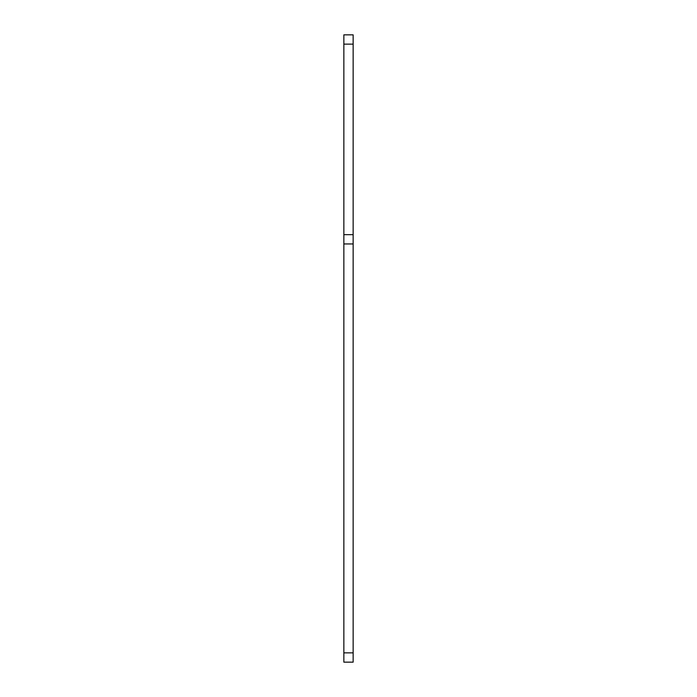 <?xml version="1.0" encoding="UTF-8"?>
<svg xmlns="http://www.w3.org/2000/svg" width="697" height="697" viewBox="0 0 697 697"><rect width="100%" height="100%" fill="white"/><g stroke="black" fill="none" stroke-linecap="round" stroke-linejoin="round"><path stroke-width="1.05" d="M353.144 34.85L353.144 44.146L343.856 44.146L343.856 34.85L353.144 34.85M343.856 652.854L353.144 652.854L353.144 662.15L343.856 662.15L343.856 234.654L353.144 234.654L353.144 44.146M353.144 234.654L353.144 243.95L343.856 243.95M353.144 652.854L353.144 243.95M343.856 234.654L343.856 44.146"/></g></svg>
